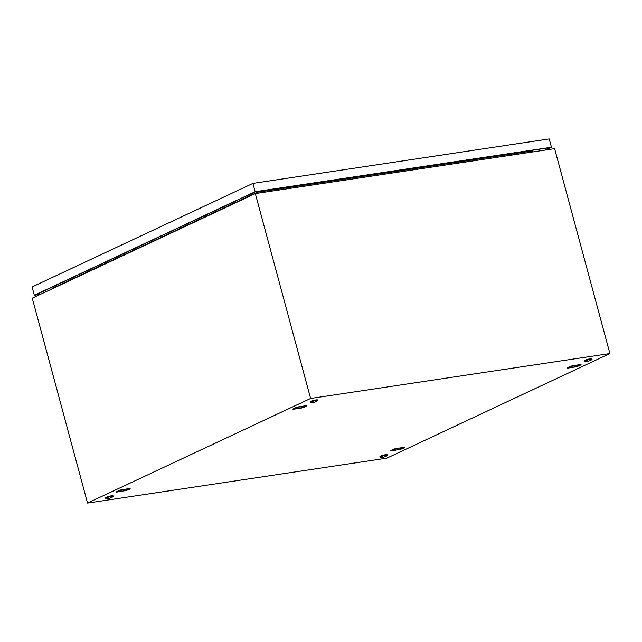 <?xml version="1.0" encoding="UTF-8"?>
<svg xmlns="http://www.w3.org/2000/svg" width="642" height="642" viewBox="0 0 642 642"><rect width="100%" height="100%" fill="white"/><g stroke="black" fill="none" stroke-linecap="round" stroke-linejoin="round"><path stroke-width="0.96" d="M310.608 398.473L609.9 353.557L386.845 458.155L87.545 503.071L310.608 398.473L255.315 193.579L554.616 148.663L609.9 353.557M255.315 193.579L32.261 298.177L87.545 503.071M395.833 448.589L394.79 448.91A6.757 0.963 164.9 0 0 393.771 449.264A6.757 0.963 164.9 0 0 392.832 449.625A6.757 0.963 164.9 0 0 392.021 449.97A6.757 0.963 164.9 0 0 391.395 450.299A6.757 0.963 164.9 0 0 390.97 450.58A6.757 0.963 164.9 0 0 390.785 450.764A6.757 0.963 164.9 0 0 390.745 450.828A6.757 0.963 164.9 0 0 390.745 450.973L400.423 449.352A6.757 0.963 164.9 0 0 401.443 449.007A6.757 0.963 164.9 0 0 402.39 448.646A6.757 0.963 164.9 0 0 403.192 448.293A6.757 0.963 164.9 0 0 403.826 447.972A6.757 0.963 164.9 0 0 404.243 447.691A6.757 0.963 164.9 0 0 404.468 447.442A6.757 0.963 164.9 0 0 404.476 447.289L395.833 448.589M121.482 489.758L120.439 490.087A6.757 0.963 164.9 0 0 119.412 490.44A6.757 0.963 164.9 0 0 118.473 490.793A6.757 0.963 164.9 0 0 117.663 491.146A6.757 0.963 164.9 0 0 117.037 491.467A6.757 0.963 164.9 0 0 116.611 491.748A6.757 0.963 164.9 0 0 116.427 491.941A6.757 0.963 164.9 0 0 116.395 491.997A6.757 0.963 164.9 0 0 116.387 492.149L126.073 490.528A6.757 0.963 164.9 0 0 127.092 490.175A6.757 0.963 164.9 0 0 128.031 489.822A6.757 0.963 164.9 0 0 128.841 489.469A6.757 0.963 164.9 0 0 129.467 489.148A6.757 0.963 164.9 0 0 129.893 488.867A6.757 0.963 164.9 0 0 130.117 488.618A6.757 0.963 164.9 0 0 130.117 488.466L121.482 489.758M572.423 365.779C569.069 366.823 567.367 367.617 567.327 368.163L575.97 366.871C579.325 365.828 581.018 365.025 581.058 364.479L572.423 365.779M567.367 367.954L567.833 367.577M298.065 406.948L297.021 407.277A6.757 0.963 164.9 0 0 296.002 407.63A6.757 0.963 164.9 0 0 295.063 407.983A6.757 0.963 164.9 0 0 294.253 408.336A6.757 0.963 164.9 0 0 293.627 408.657A6.757 0.963 164.9 0 0 293.201 408.938A6.757 0.963 164.9 0 0 293.017 409.131A6.757 0.963 164.9 0 0 292.977 409.187A6.757 0.963 164.9 0 0 292.977 409.339L302.655 407.718A6.757 0.963 164.9 0 0 303.674 407.365A6.757 0.963 164.9 0 0 304.621 407.012A6.757 0.963 164.9 0 0 305.423 406.659A6.757 0.963 164.9 0 0 306.057 406.338A6.757 0.963 164.9 0 0 306.475 406.057A6.757 0.963 164.9 0 0 306.699 405.808A6.757 0.963 164.9 0 0 306.707 405.656L298.065 406.948M51.232 287.576L52.532 288.675M532.804 150.212L532.483 150.934L257.386 192.223L257.153 191.581M532.483 150.934L532.507 151.977M257.683 193.226L257.386 192.223L52.355 288.37M575.97 366.871L575.457 366.582M116.387 492.149L116.892 491.555M125.03 490.857L124.516 490.56M292.977 409.339L293.482 408.745M301.612 408.047L301.098 407.75M390.745 450.973L391.243 450.387M399.38 449.681L398.867 449.392M584.974 361.542A3.86 0.554 -15.1 0 1 584.573 361.406A3.86 0.554 -15.1 0 1 585.311 360.852A3.86 0.554 -15.1 0 1 589.404 359.568A3.86 0.554 -15.1 0 1 592.028 359.392A3.86 0.554 -15.1 0 1 591.747 359.713A11.909 11.909 0 0 1 584.974 361.542M584.573 361.406L584.405 360.796A3.86 0.554 -15.1 0 1 585.143 360.234A3.86 0.554 -15.1 0 1 589.244 358.95A3.86 0.554 -15.1 0 1 591.868 358.782L592.028 359.392M106.155 498.593A3.86 0.554 -15.1 0 1 105.745 498.465A3.86 0.554 -15.1 0 1 106.484 497.911A3.86 0.554 -15.1 0 1 110.585 496.627A3.86 0.554 -15.1 0 1 113.209 496.451A3.86 0.554 -15.1 0 1 112.92 496.772A11.909 11.909 0 0 1 106.155 498.593M105.745 498.465L105.585 497.855A3.86 0.554 -15.1 0 1 106.323 497.293A3.86 0.554 -15.1 0 1 110.416 496.009A3.86 0.554 -15.1 0 1 113.04 495.841L113.209 496.451M310.624 402.711A3.86 0.554 -15.1 0 1 310.214 402.582A3.86 0.554 -15.1 0 1 310.953 402.02A3.86 0.554 -15.1 0 1 315.053 400.736A3.86 0.554 -15.1 0 1 317.678 400.568A3.86 0.554 -15.1 0 1 317.389 400.889A11.909 11.909 0 0 1 310.624 402.711M310.214 402.582L310.054 401.964A3.86 0.554 -15.1 0 1 310.784 401.411A3.86 0.554 -15.1 0 1 314.885 400.127A3.86 0.554 -15.1 0 1 317.509 399.95L317.678 400.568M380.505 457.425A3.86 0.554 -15.1 0 1 380.104 457.297A3.86 0.554 -15.1 0 1 380.842 456.735A3.86 0.554 -15.1 0 1 384.943 455.451A3.86 0.554 -15.1 0 1 387.559 455.282A3.86 0.554 -15.1 0 1 387.278 455.595A11.909 11.909 0 0 1 380.505 457.425M380.104 457.297L379.936 456.679A3.86 0.554 -15.1 0 1 380.674 456.125A3.86 0.554 -15.1 0 1 384.775 454.833A3.86 0.554 -15.1 0 1 387.399 454.664L387.559 455.282M40.454 294.341L34.339 295.256L32.1 286.95L252.924 183.395L255.171 191.701L551.47 147.235L545.507 150.027M252.924 183.395L549.231 138.929L551.47 147.235M34.339 295.256L255.171 191.701M41.008 294.076L35.647 294.879L255.355 191.846L550.162 147.604L544.761 150.14M302.703 406.258L302.254 406.362A4.189 0.594 164.9 0 0 298.241 407.349A4.189 0.594 164.9 0 0 295.826 408.489A4.189 0.594 164.9 0 0 295.866 408.657A4.189 0.594 164.9 0 0 297.423 408.633A4.189 0.594 164.9 0 0 301.443 407.646A4.189 0.594 164.9 0 0 303.859 406.506A4.189 0.594 164.9 0 0 303.859 406.498A4.189 0.594 164.9 0 0 302.254 406.362L301.788 406.394M303.859 406.498L303.963 405.471M299.381 406.755L295.938 407.445L295.826 408.489L295.28 407.895M295.826 408.489L295.384 408.296M126.121 489.068L125.671 489.172A4.189 0.594 164.9 0 0 121.651 490.159A4.189 0.594 164.9 0 0 119.235 491.299A4.189 0.594 164.9 0 0 119.276 491.467A4.189 0.594 164.9 0 0 120.84 491.443A4.189 0.594 164.9 0 0 124.853 490.456A4.189 0.594 164.9 0 0 127.268 489.316A4.189 0.594 164.9 0 0 127.276 489.308A4.189 0.594 164.9 0 0 125.671 489.172L125.198 489.204M127.276 489.308L127.373 488.281M122.799 489.565L119.348 490.255L119.235 491.299L118.69 490.705M119.235 491.299L118.802 491.106M400.472 447.891L400.022 448.004A4.189 0.594 164.9 0 0 396.01 448.991A4.189 0.594 164.9 0 0 393.594 450.122A4.189 0.594 164.9 0 0 393.634 450.299A4.189 0.594 164.9 0 0 395.191 450.267A4.189 0.594 164.9 0 0 399.204 449.28A4.189 0.594 164.9 0 0 401.627 448.148A4.189 0.594 164.9 0 0 401.627 448.14A4.189 0.594 164.9 0 0 400.022 448.004L399.557 448.028M401.627 448.14L401.732 447.105M397.149 448.389L393.707 449.079L393.594 450.122L393.048 449.536M393.594 450.122L393.153 449.93M577.062 365.081L576.612 365.194A4.189 0.594 164.9 0 0 572.592 366.181A4.189 0.594 164.9 0 0 570.176 367.312A4.189 0.594 164.9 0 0 570.216 367.489A4.189 0.594 164.9 0 0 571.781 367.457A4.189 0.594 164.9 0 0 575.794 366.47A4.189 0.594 164.9 0 0 578.209 365.338A4.189 0.594 164.9 0 0 578.217 365.33A4.189 0.594 164.9 0 0 576.612 365.194L576.139 365.218M578.217 365.33L578.314 364.295M573.739 365.579L570.289 366.269L570.176 367.312L569.631 366.726M570.176 367.312L569.743 367.12"/></g></svg>
